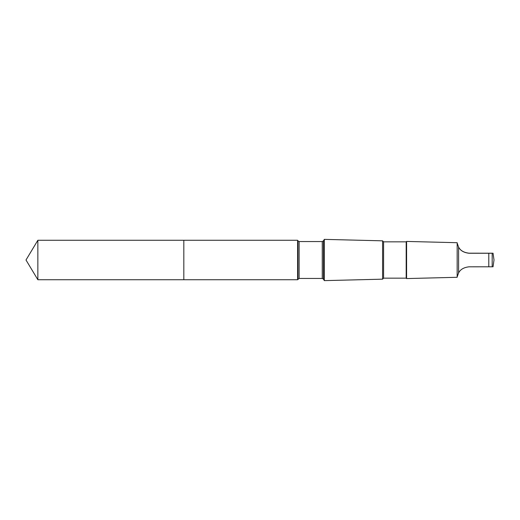 <?xml version="1.0" encoding="UTF-8"?>
<svg xmlns="http://www.w3.org/2000/svg" width="520" height="520" viewBox="0 0 520 520"><rect width="100%" height="100%" fill="white"/><g stroke="black" fill="none" stroke-linecap="round" stroke-linejoin="round"><path stroke-width="0.78" d="M183.82 279.728L183.82 240.272L37.856 240.272L37.856 279.728L183.82 279.728L183.82 240.272L297.589 240.272L297.589 279.728L37.856 279.728L26 260L37.856 279.728M458.594 247.052C456.501 241.189 456.501 241.202 458.594 247.091C460.291 250.588 463.788 252.642 469.072 253.26L492.187 253.253C493.285 253.24 493.285 253.221 492.187 253.208L469.072 253.195C463.794 252.583 460.298 250.53 458.594 247.052C456.501 241.189 456.501 241.202 458.594 247.091L458.594 272.948C456.501 278.811 456.501 278.798 458.594 272.909M323.447 279.13L323.447 240.87L324.317 239.369L324.317 280.631L323.447 279.13L322.264 278.44L299.124 278.44L297.589 279.728M383.591 241.833L383.591 278.168L406.185 278.168L406.185 241.833L383.591 241.833L382.59 240.832L382.59 279.168L324.317 280.631M406.185 241.833L406.588 241.43L406.588 278.57L406.185 278.168M457.171 242.723L457.151 277.297L406.588 278.57M492.187 266.747C493.285 266.76 493.285 266.78 492.187 266.793L469.072 266.806C463.794 267.417 460.298 269.471 458.594 272.948M492.187 266.793L492.187 253.253C493.285 253.24 493.285 253.221 492.187 253.208M323.447 240.87L322.264 241.56L299.124 241.56L297.934 240.87L297.934 279.13M299.124 241.56L299.124 278.44M322.264 241.56L322.264 278.44M488.793 253.26L488.793 266.806M26 260L37.856 240.272M297.934 240.87L297.589 240.272M382.59 240.832L324.317 239.369M383.591 278.168L382.59 279.168M457.151 242.703L406.588 241.43M493.051 266.773L494 260L493.051 253.227"/></g></svg>
